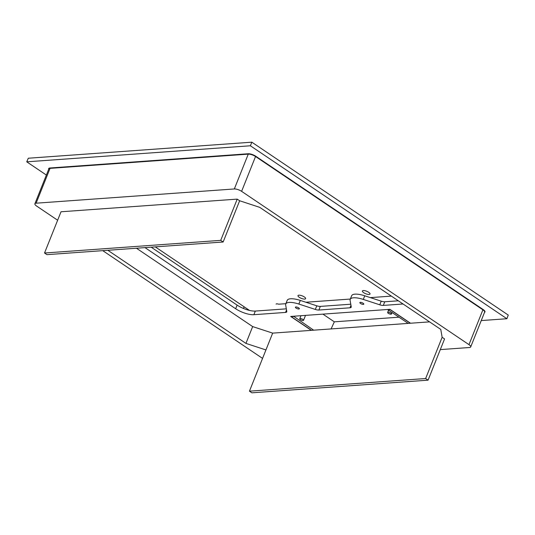 <?xml version="1.0" encoding="UTF-8"?>
<svg xmlns="http://www.w3.org/2000/svg" width="535" height="535" viewBox="0 0 535 535"><rect width="100%" height="100%" fill="white"/><g stroke="black" fill="none" stroke-linecap="round" stroke-linejoin="round"><path stroke-width="0.8" d="M262.558 358.403L102.747 250.647M57.64 220.233L36.614 206.055A5.51 1.786 21.8 0 1 34.889 203.768A5.51 1.786 21.8 0 1 36.112 203.193L50.049 168.358A5.51 1.786 -158.2 0 0 48.819 168.933L34.889 203.768M470.7 346.934L484.63 312.099A5.51 1.786 -158.2 0 0 482.904 309.812L468.974 344.647A5.51 1.786 21.8 0 1 470.7 346.934A5.51 1.786 21.8 0 1 469.469 347.509L440.298 349.602M468.974 344.647L241.606 191.343A5.51 1.786 -158.2 0 0 234.33 188.962L36.112 203.193M237.212 199.12L61.023 211.773L44.525 253.015L220.721 240.362L237.212 199.12L239.647 200.759L259.729 207.353L440.766 329.42L442.137 337.291L444.565 338.929L428.067 380.171L425.639 378.533L442.137 337.291M136.438 248.227L252.66 326.591L272.669 333.124L265.942 349.937L245.939 343.403L107.829 250.28M272.669 333.124L429.565 321.863M481.239 320.572L506.892 318.726L508.25 315.068L251.838 142.183L28.295 158.226L26.75 161.824L46.371 175.052M26.75 161.824L250.38 145.774L506.892 318.726M245.939 343.403L252.66 326.591M265.942 349.937L249.444 391.179L425.639 378.533M250.38 145.774L251.838 142.183M44.525 253.015L46.953 254.653L223.148 242.001L239.647 200.759M428.067 380.171L251.878 392.817L249.444 391.179M220.721 240.362L223.148 242.001M360.516 303.452A2.133 0.689 -158.2 0 0 362.536 304.301A2.133 0.689 -158.2 0 0 363.813 304.154A2.133 0.689 -158.2 0 0 363.145 303.265A2.133 0.689 -158.2 0 0 361.118 302.415A2.133 0.689 -158.2 0 0 359.848 302.563A2.133 0.689 -158.2 0 0 360.516 303.452M296.069 308.08A2.133 0.689 21.8 0 1 295.4 307.19A2.133 0.689 21.8 0 1 296.678 307.043A2.133 0.689 21.8 0 1 298.697 307.892A2.133 0.689 21.8 0 1 299.373 308.775A2.133 0.689 21.8 0 1 298.095 308.922A2.133 0.689 21.8 0 1 296.069 308.08M298.483 321.689L311.33 330.356M403.056 303.994L383.307 305.411A5.51 1.786 -158.2 0 1 379.77 304.81L363.298 299.426A15.161 4.909 21.8 0 0 350.191 299.373A15.161 4.909 21.8 0 0 350.104 300.376L351.234 306.863A5.51 1.786 -158.2 0 1 351.201 307.224A5.51 1.786 -158.2 0 1 349.977 307.799L318.867 310.032A5.51 1.786 21.8 0 1 315.329 309.437L298.851 304.054A15.161 4.909 -158.2 0 0 285.75 304A15.161 4.909 -158.2 0 0 285.663 305.003L286.793 311.484A5.51 1.786 21.8 0 1 286.76 311.851A5.51 1.786 21.8 0 1 285.536 312.427L253.871 314.7A13.783 4.467 21.8 0 1 235.661 308.748L144.992 247.611M410.532 323.234L389.908 309.324L290.692 316.446L298.476 321.695M350.773 304.214L320.318 306.401A5.51 1.786 21.8 0 1 316.78 305.806L300.309 300.423A15.161 4.909 -158.2 0 0 287.201 300.369L285.75 304M350.191 299.373L351.642 295.741A15.161 4.909 21.8 0 1 364.75 295.795L381.228 301.178A5.51 1.786 -158.2 0 0 384.765 301.773L398.328 300.804M286.332 308.842L255.322 311.069A13.783 4.467 21.8 0 1 237.119 305.117L151.171 247.17M243.452 308.461L244.12 306.796M363.7 292.692A4.106 1.331 21.8 0 1 362.409 290.986A4.106 1.331 21.8 0 1 364.863 290.699A4.106 1.331 21.8 0 1 368.749 292.331A4.106 1.331 21.8 0 1 370.033 294.036A4.106 1.331 21.8 0 1 367.585 294.317A4.106 1.331 21.8 0 1 363.7 292.692M299.279 297.313A4.106 1.331 21.8 0 1 297.995 295.608A4.106 1.331 21.8 0 1 300.443 295.327A4.106 1.331 21.8 0 1 304.335 296.952A4.106 1.331 21.8 0 1 305.619 298.657A4.106 1.331 21.8 0 1 303.171 298.938A4.106 1.331 21.8 0 1 299.279 297.313M249.517 310.434L155.257 246.876M285.877 303.679L278.969 304.174A1.371 0.441 -158.2 0 1 278.207 304.061A2.735 0.889 -158.2 0 0 276.067 304.121M391.366 296.109L370.327 297.62M350.318 299.052L305.886 302.242M331.098 328.931L334.328 321.829L322.913 314.132M334.328 321.829L398.996 317.188M410.325 323.247L390.109 309.618L387.989 309.765L408.205 323.401M313.657 330.182L293.568 316.238M293.441 316.553L291.448 316.392M291.321 316.707L311.537 330.336M302.917 319.435A2.053 0.662 -158.2 0 0 300.971 318.626A2.053 0.662 -158.2 0 0 299.747 318.766A2.053 0.662 -158.2 0 0 300.389 319.616A2.053 0.662 -158.2 0 0 302.335 320.432A2.053 0.662 -158.2 0 0 303.559 320.291A2.053 0.662 -158.2 0 0 302.917 319.435M390.824 313.129A2.053 0.662 -158.2 0 0 388.878 312.313A2.053 0.662 -158.2 0 0 387.654 312.453A2.053 0.662 -158.2 0 0 388.296 313.309A2.053 0.662 -158.2 0 0 390.242 314.119A2.053 0.662 -158.2 0 0 391.466 313.978A2.053 0.662 -158.2 0 0 390.824 313.129M48.705 169.227A5.785 1.872 21.8 0 1 49.949 167.99L248.166 153.759A5.785 1.872 21.8 0 1 255.804 156.253L483.172 309.558A5.785 1.872 21.8 0 1 484.516 312.386M483.172 309.558L482.904 309.812L255.543 156.508L241.606 191.343M234.33 188.962L248.267 154.133L50.049 168.358L49.949 167.99M255.804 156.253L255.543 156.508A5.51 1.786 -158.2 0 0 248.267 154.133L248.166 153.759M318.867 310.032L320.318 306.401M349.977 307.799L350.967 305.325M235.661 308.748L237.119 305.117M253.871 314.7L255.322 311.069M285.536 312.427L286.526 309.946M298.851 304.054L300.309 300.423M315.329 309.437L316.78 305.806M383.307 305.411L384.765 301.773M379.77 304.81L381.228 301.178M363.298 299.426L364.75 295.795M299.747 318.766L300.964 315.71M388.57 310.16L387.654 312.453M392.055 312.507L391.466 313.978M303.559 320.291L305.518 315.382"/></g></svg>
